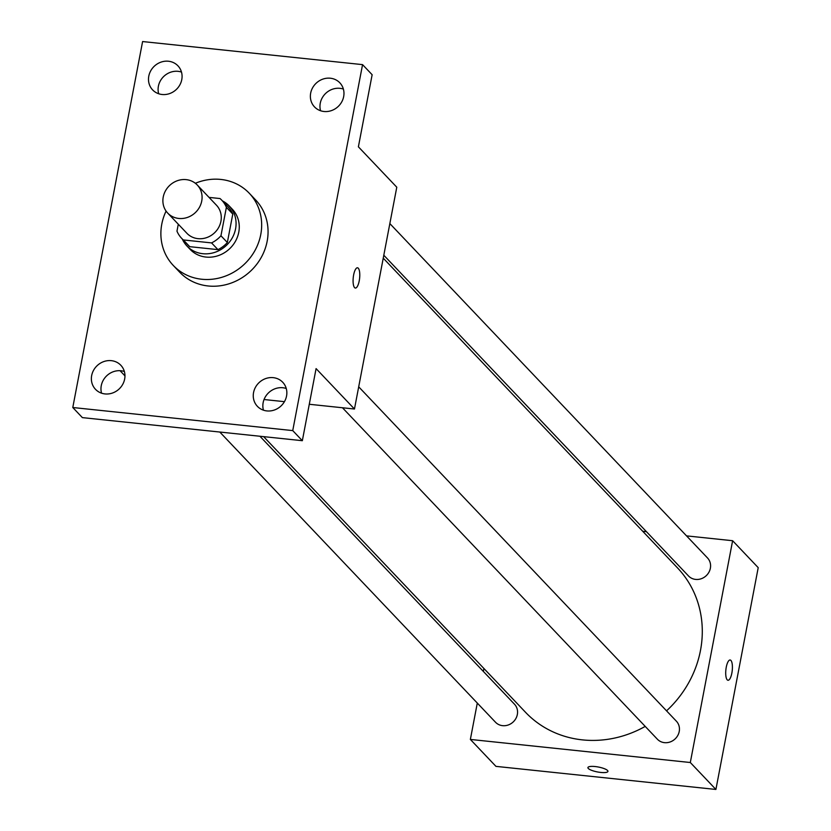 <?xml version="1.0" encoding="UTF-8"?>
<svg xmlns="http://www.w3.org/2000/svg" width="831" height="831" viewBox="0 0 831 831"><rect width="100%" height="100%" fill="white"/><g stroke="black" fill="none" stroke-linecap="round" stroke-linejoin="round"><path stroke-width="1.25" d="M186.186 179.631A20.38 18.687 136.5 0 1 197.259 185.001A20.38 18.687 136.5 0 1 195.358 212.591A20.38 18.687 136.5 0 1 167.706 213.079A20.38 18.687 136.5 0 1 165.494 190.808A20.38 18.687 136.5 0 1 186.186 179.631M197.259 185.001L216.455 205.205A20.38 18.687 136.5 0 1 214.554 232.794A20.38 18.687 136.5 0 1 186.902 233.282L167.706 213.079M178.291 224.214L176.972 231.163A27.672 25.377 136.5 0 0 181.615 238.3A27.672 25.377 136.5 0 0 183.339 239.941L211.552 242.901A27.672 25.377 136.5 0 0 220.953 235.775L226.385 207.324A27.672 25.377 136.5 0 0 221.742 200.178A27.672 25.377 136.5 0 0 220.018 198.547L209.028 197.394M220.953 235.775L227.351 242.507L232.784 214.055L226.385 207.324M221.742 200.178L228.13 206.919A27.672 25.377 136.5 0 1 232.784 214.055M227.351 242.507A27.672 25.377 136.5 0 1 217.951 249.632L211.552 242.901M181.615 238.3L188.014 245.031A27.672 25.377 136.5 0 0 189.738 246.672L217.951 249.632M182.29 239.016A29.116 26.706 -43.5 0 0 186.965 246.028A29.116 26.706 -43.5 0 0 215.364 252.167A29.116 26.706 -43.5 0 0 235.568 228.857A29.116 26.706 -43.5 0 0 229.179 205.922A29.116 26.706 -43.5 0 0 222.417 200.894M229.179 205.922L232.379 209.287A29.116 26.706 136.5 0 1 238.767 232.223A29.116 26.706 136.5 0 1 218.563 255.533A29.116 26.706 136.5 0 1 190.164 249.393L186.965 246.028M189.738 246.672L183.339 239.941M195.358 183.277A52.415 48.063 136.5 0 1 220.786 179.434A52.415 48.063 136.5 0 1 249.269 193.239A52.415 48.063 136.5 0 1 244.376 264.185A52.415 48.063 136.5 0 1 173.274 265.442A52.415 48.063 136.5 0 1 166.086 211.095M249.269 193.239L255.668 199.98A52.415 48.063 136.5 0 1 250.775 270.916A52.415 48.063 136.5 0 1 179.673 272.173L173.274 265.442M91.67 375.56A17.472 16.018 136.5 0 1 103.792 361.578A17.472 16.018 136.5 0 1 120.827 365.266A17.472 16.018 136.5 0 1 119.207 388.908A17.472 16.018 136.5 0 1 95.503 389.324A17.472 16.018 136.5 0 1 91.67 375.56M148.791 76.14A17.472 16.018 136.5 0 1 160.913 62.159A17.472 16.018 136.5 0 1 177.948 65.836A17.472 16.018 136.5 0 1 176.317 89.478A17.472 16.018 136.5 0 1 152.624 89.904A17.472 16.018 136.5 0 1 148.791 76.14M310.669 93.124A17.472 16.018 136.5 0 1 322.802 79.142A17.472 16.018 136.5 0 1 339.837 82.82A17.472 16.018 136.5 0 1 338.207 106.472A17.472 16.018 136.5 0 1 314.502 106.887A17.472 16.018 136.5 0 1 310.669 93.124M253.559 392.554A17.472 16.018 136.5 0 1 265.681 378.572A17.472 16.018 136.5 0 1 282.717 382.25A17.472 16.018 136.5 0 1 281.086 405.902A17.472 16.018 136.5 0 1 257.381 406.317A17.472 16.018 136.5 0 1 253.559 392.554M292.741 430.603L362.555 64.631L142.6 41.55L72.785 407.512L292.741 430.603L302.339 440.7L316.081 368.611L354.463 409.018L396.782 187.214L358.39 146.817L372.143 74.728L362.555 64.631M357.486 267.779A10.19 3.199 -84 0 1 358.275 268.216A10.19 3.199 -84 0 1 359.449 279.569A10.19 3.199 -84 0 1 355.367 288.056A10.19 3.199 -84 0 1 353.248 277.585A10.19 3.199 -84 0 1 357.496 267.779A10.19 3.199 -84 0 1 358.286 268.216A10.19 3.199 -84 0 1 359.439 279.559A10.19 3.199 -84 0 1 355.367 288.056M343.369 89.073A17.472 16.018 -43.5 0 0 320.267 103.221A17.472 16.018 -43.5 0 0 320.558 110.741M181.49 72.079A17.472 16.018 -43.5 0 0 158.389 86.237A17.472 16.018 -43.5 0 0 158.679 93.758M302.339 440.7L82.383 417.619L72.785 407.512M124.962 375.882L120.038 370.688M124.37 371.509A17.472 16.018 -43.5 0 0 101.268 385.667A17.472 16.018 -43.5 0 0 101.559 393.177M286.259 388.493A17.472 16.018 -43.5 0 0 263.147 402.651A17.472 16.018 -43.5 0 0 263.448 410.171M264.05 399.524L284.431 401.664M309.277 404.271L354.463 409.018M383.247 258.161L677.494 567.874A104.82 96.126 136.5 0 1 666.545 710.848M645.209 726.408A104.82 96.126 136.5 0 1 525.504 712.271L263.624 436.639M358.701 386.82L676.361 721.173A13.088 12.008 136.5 0 1 675.136 738.894A13.088 12.008 136.5 0 1 657.373 739.206L342.476 407.761M389.843 223.581L707.493 557.933A13.088 12.008 136.5 0 1 706.277 575.654A13.088 12.008 136.5 0 1 688.515 575.966L383.797 255.231M259.916 436.244L514.472 704.189A13.088 12.008 136.5 0 1 513.246 721.91A13.088 12.008 136.5 0 1 495.494 722.222L219.799 432.037M477.295 703.078L470.367 739.434L690.312 762.515L732.62 540.721L686.551 535.881M646.435 531.674L642.727 531.279M483.902 668.488L483.341 671.417M470.367 739.434L495.951 766.369L715.907 789.45L690.312 762.515M715.907 789.45L758.215 567.656L732.62 540.721M730.117 660.001A10.19 3.199 -84 0 1 730.906 660.427A10.19 3.199 -84 0 1 732.08 671.791A10.19 3.199 -84 0 1 727.998 680.267A10.19 3.199 -84 0 1 725.879 669.796A10.19 3.199 -84 0 1 730.127 660.001A10.19 3.199 -84 0 1 730.916 660.427A10.19 3.199 -84 0 1 732.069 671.78A10.19 3.199 -84 0 1 727.998 680.267M595.131 766.546A10.19 2.503 10.8 0 1 607.939 771.407A10.19 2.503 10.8 0 1 597.458 771.947A10.19 2.503 10.8 0 1 587.922 767.584A10.19 2.503 10.8 0 1 595.131 766.546"/></g></svg>

